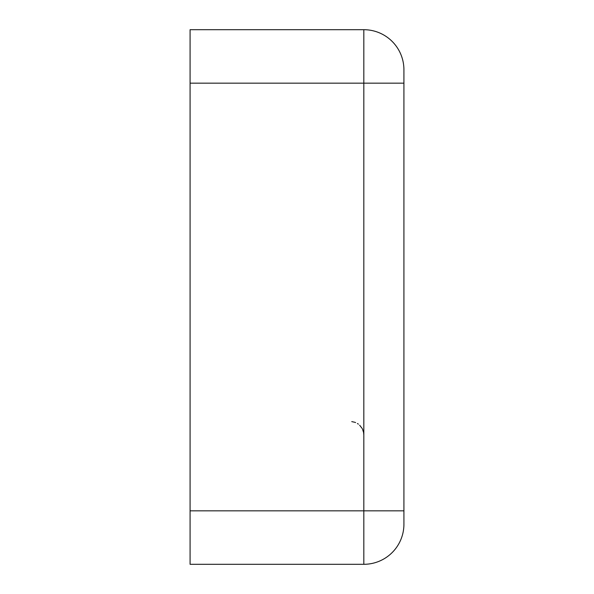 <?xml version="1.0" encoding="UTF-8"?>
<svg xmlns="http://www.w3.org/2000/svg" width="594" height="594" viewBox="0 0 594 594"><rect width="100%" height="100%" fill="white"/><g stroke="black" fill="none" stroke-linecap="round" stroke-linejoin="round"><path stroke-width="0.89" d="M363.825 564.3L190.08 564.3L190.08 29.7L363.825 29.7A40.095 40.095 0 0 1 403.92 69.795L403.92 524.205A40.095 40.095 0 0 1 363.825 564.3L363.825 510.84L190.08 510.84M190.08 83.16L363.825 83.16L363.825 29.7A40.095 40.095 0 0 1 403.92 69.795M403.92 83.16L363.825 83.16L363.825 510.84L403.92 510.84M351.759 421.614L354.87 422.297M355.13 422.393L355.606 422.579M357.432 423.515L358.382 424.153M359.66 425.222L362.192 428.512M362.503 429.128L363.625 432.588M363.625 432.632L363.825 434.919"/></g></svg>
